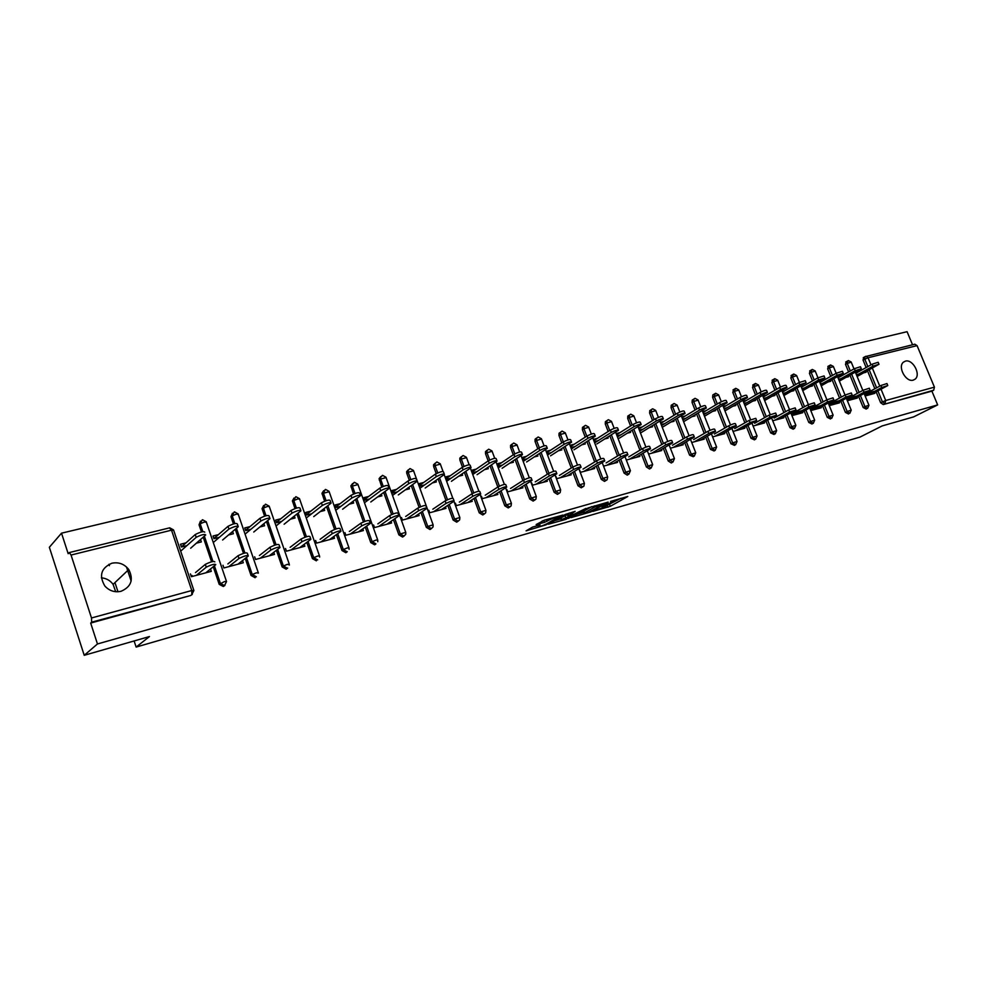 <?xml version="1.0" encoding="UTF-8"?>
<svg xmlns="http://www.w3.org/2000/svg" width="987" height="987" viewBox="0 0 987 987"><rect width="100%" height="100%" fill="white"/><g stroke="black" fill="none" stroke-linecap="round" stroke-linejoin="round"><path stroke-width="1.48" d="M592.817 511.414L610.299 506.294L627.806 496.473L610.509 501.433L614.198 501.421L601.577 506.467L606.018 505.949L603.884 507.219L592.817 511.414M121.093 591.275C131.259 586.796 133.813 579.554 128.754 569.536C124.374 563.996 118.761 561.887 111.876 563.219C101.118 568.006 98.774 575.606 104.844 586.007C109.335 590.892 114.751 592.644 121.093 591.275M115.701 591.719L113.086 584.353C110.186 580.442 106.288 578.271 101.39 577.839M913.259 380.118L915.048 379.205C921.327 374.715 912.753 358.725 905.363 361.143L903.438 362.155C897.294 366.769 905.967 382.623 913.259 380.118M532.486 527.12L526.096 530.858L545.996 524.85L562.886 515.066L544.442 520.149L536.151 524.553L544.503 522.357L549.734 519.754C554.756 517.435 557.593 516.559 558.247 517.126L546.749 523.813C541.801 526.096 538.988 526.959 538.322 526.429L540.049 524.948L532.486 527.12M937.65 404.904L913.617 416.896L882.107 425.952L860.01 437.081L136.132 647.077L149.456 636.553L84.228 655.306L97.466 643.968L937.65 404.904L931.901 391.136L933.677 390.223L883.217 404.559L931.901 391.136M571.152 517.583L590.806 511.92L608.14 502.112L588.079 507.935L571.152 517.583M566.279 519.261L548.39 524.22L565.292 514.449L575.162 511.352L568.598 515.572L574.2 514.153L585.982 508.391L568.635 518.311L566.094 518.78M181.164 546.267L182.607 545.91M213.723 537.977L214.882 537.668M245.43 529.883L246.343 529.649M276.348 522.012L277.014 521.839M370.791 501.976L389.137 488.429C388.397 487.504 385.596 488.257 380.735 490.675L379.822 488.109L364.548 499.521M791.648 414.885L796.731 413.516M810.5 409.839L815.262 408.556M828.969 404.892L833.423 403.695M847.08 400.043L851.238 398.921M108.965 564.305L109.409 565.662M114.961 582.577L117.984 591.768M134.121 640.958L136.132 647.077M914.813 344.216L917.071 345.623L934.43 387.151L933.677 390.223M864.834 395.281L868.708 394.245M912.543 344.771L907.078 331.694L61.515 533.177L49.35 547.267L84.228 655.306M97.466 643.968L90.681 623.068L91.655 622.168L91.495 617.973L71.052 555.039L69.337 552.56L68.177 553.707L61.515 533.177M865.907 371.618L866.154 372.222L863.674 372.852M874.581 392.678L874.852 393.357L865.118 395.972M856.395 374.715L858.641 374.135M857.826 372.173L855.581 372.741M874.05 391.395L864.316 393.998M224.9 585.439L223.321 586.5L219.213 584.366L213.241 566.735M211.563 561.8L203.211 537.125M201.471 531.956L199.041 524.8L200.435 521.148M192.292 594.408L190.651 595.506L91.655 622.168M90.681 623.068L190.651 595.506M883.217 404.559L880.626 402.733L876.135 391.851M874.864 388.767L867.462 370.767M866.13 367.546L863.045 360.058L863.748 357.393M218.411 534.633L213.044 535.99L213.969 538.705L219.324 537.335M232.611 531.5L233.376 533.745L228.528 534.979M242.543 560.567L243.295 562.763L223.901 567.957L222.976 565.243M286.144 569.178L282.134 566.908L276.397 550.314M274.62 545.182L266.465 521.555M264.602 516.152L262.048 508.675L263.64 505.517M280.789 518.78L275.669 520.075L276.582 522.715L281.702 521.407M294.348 516.065L295.027 518.002L290.437 519.174M304.193 544.318L304.86 546.243L286.452 551.19L285.527 548.538M347.251 551.721L345.82 552.72L341.971 550.499L336.382 534.633M334.568 529.451L326.549 506.676M324.624 501.211L321.984 493.241L323.687 490.675M340.083 503.715L335.198 504.962L336.098 507.528L340.996 506.269M353.038 501.334L353.642 503.049L349.299 504.16M362.797 528.835L363.401 530.55L345.882 535.25L344.969 532.659M403.856 536.237L402.597 537.064L398.884 534.88L393.443 519.668M391.605 514.56L383.696 492.464M381.759 487.06L379.094 478.633L380.809 476.573M396.515 489.379L391.839 490.564L392.74 493.068L397.416 491.871M408.902 487.282L409.445 488.799L405.336 489.848M418.562 514.067L419.117 515.596L402.437 520.075L401.536 517.558M457.795 521.444L456.685 522.16L453.107 520.013L447.777 505.381M445.964 500.421L438.129 478.88M436.217 473.637L433.651 466.592L433.54 464.791L435.292 463.125M450.294 475.709L445.816 476.857L446.704 479.287L451.182 478.152M462.126 473.859L462.632 475.228L458.733 476.215M471.7 499.965L472.218 501.359L456.315 505.628L455.414 503.173M509.243 507.318L508.243 507.935L504.801 505.825L499.582 491.723M497.83 487.01L490.021 465.889M488.183 460.917L485.53 453.724L485.493 451.676L486.936 450.38M501.581 462.681L497.288 463.779L498.176 466.148L502.469 465.05M512.919 461.04L513.376 462.274L509.674 463.211M522.407 486.505L522.876 487.775L507.7 491.847L506.812 489.453M558.371 493.821L557.47 494.364L554.139 492.291L549.031 478.658M547.353 474.229L539.568 453.465M537.816 448.789L535.053 441.436L535.09 439.227L536.373 438.179M550.573 450.232L546.453 451.281L547.329 453.601L551.449 452.552M561.43 448.789L561.85 449.899L558.334 450.8M570.819 473.637L571.251 474.796L556.754 478.683L555.878 476.351M605.327 480.916L604.513 481.397L601.293 479.361L596.271 466.16M594.68 461.965L586.907 441.559M585.229 437.155L582.392 429.69L582.49 427.371L583.86 426.483M597.406 438.339L593.446 439.338M607.819 437.056L608.202 438.068L604.846 438.919M594.31 441.608L598.27 440.597M617.109 461.324L617.517 462.385L603.649 466.111M650.248 468.566L649.52 468.985L646.399 466.987L641.464 454.193M639.934 450.208L632.198 430.159M630.594 425.989L627.683 418.451L627.818 416.07L628.978 415.33M642.216 426.952L638.49 427.902M652.21 425.816L652.567 426.742L649.372 427.556M639.342 430.122L643.068 429.16M661.401 449.529L661.783 450.516L648.582 454.057M693.281 456.734L689.592 455.143L684.744 442.719M683.251 438.919L675.577 419.241M674.022 415.268L671.061 407.693L671.234 405.275L672.221 404.658M685.138 416.045L681.721 416.921M694.737 415.046L695.07 415.897L692.023 416.674M682.572 419.08L685.99 418.217M703.83 438.228L704.187 439.141L691.714 442.484M734.513 445.384L730.972 443.792L726.21 431.714M724.779 428.087L717.142 408.754M715.637 404.966L712.639 397.366L712.836 394.936L713.675 394.43M726.284 405.595L723.163 406.385M735.512 404.707L735.821 405.484L732.922 406.225M724.002 408.507L727.123 407.705M744.519 427.383L744.852 428.235L733.057 431.393M774.067 434.502L770.674 432.898L765.986 421.141M764.592 417.674L757.017 398.686M755.561 395.059L752.538 387.472L753.463 384.609M765.764 395.565L762.914 396.28M774.647 394.788L774.931 395.503L772.167 396.206M763.753 398.366L766.603 397.638M783.555 416.97L783.875 417.772L772.71 420.758M812.054 424.04L808.797 422.448L804.171 410.999M802.826 407.668L795.3 389.014M793.893 385.535L790.834 377.972L791.685 375.183M803.689 385.929L801.099 386.583M812.227 385.251L812.498 385.917L809.858 386.596M801.913 388.619L804.516 387.953M821.036 406.965L821.344 407.717L810.783 410.543M820.518 405.682L809.957 408.507M848.561 413.997L845.415 412.393L840.862 401.24M839.555 398.032L832.078 379.711M830.721 376.38L827.649 368.842L828.414 366.115M840.134 376.664L837.778 377.268M848.364 376.072L848.61 376.701L846.081 377.342M838.592 379.255L840.949 378.65M857.074 397.354L857.37 398.057L847.364 400.734M856.556 396.071L846.55 398.736M866.278 409.111L863.193 407.52L858.678 396.503M857.382 393.357L849.943 375.196M848.598 371.926L845.514 364.4L846.254 361.711M839.234 402.116L839.53 402.832L829.253 405.595M838.716 400.833L828.438 403.572M822.085 381.253L819.617 381.883M830.474 380.612L830.733 381.266L828.142 381.92M820.431 383.894L822.911 383.264M830.486 418.969L827.279 417.365L822.702 406.064M821.369 402.807L813.868 384.313M812.486 380.908L809.426 373.357L810.228 370.606M802.48 411.924L802.789 412.689L791.944 415.601M801.962 410.641L791.105 413.541M784.912 390.692L782.197 391.383M793.622 389.964L793.906 390.667L791.192 391.358M783.024 393.443L785.751 392.74M793.252 429.222L789.933 427.618L785.27 416.02M783.9 412.615L776.35 393.801M774.918 390.26L771.883 382.672L772.772 379.847M764.234 422.128L764.555 422.942L753.093 426.026M746.234 400.525L743.248 401.29M755.277 399.698L755.573 400.451L752.736 401.166M744.075 403.387L747.06 402.622M754.5 439.881L751.033 438.29L746.295 426.372M744.889 422.831L737.277 403.671M735.808 399.957L732.798 392.37L733.773 389.47M724.384 432.75L724.729 433.626L712.602 436.883M705.927 410.765L702.658 411.591M715.341 409.827L715.661 410.641L712.688 411.394M703.497 413.738L706.766 412.899M714.107 450.997L710.504 449.406L705.693 437.155M704.237 433.453L696.575 413.948M695.045 410.061L692.072 402.474L692.257 400.056L693.158 399.488M682.844 443.817L683.214 444.767L670.383 448.209M663.906 421.437L660.328 422.35M673.702 420.376L674.047 421.264L670.926 422.054M661.191 424.546L664.757 423.633M671.999 462.582L671.296 462.989L668.224 461.003L663.338 448.394M661.821 444.508L654.122 424.644M652.543 420.573L649.606 413.01L649.767 410.617L650.828 409.938M639.49 455.365L639.884 456.389L626.326 460.028M620.046 432.59L616.172 433.564M630.249 431.381L630.619 432.343L627.35 433.182M617.023 435.81L620.909 434.823M628.04 474.673L627.263 475.129L624.092 473.106L619.12 460.115M617.554 456.019L609.806 435.798M608.165 431.516L605.29 424.003L605.401 421.659L606.66 420.844M594.223 467.406L594.643 468.517L580.467 472.329L579.591 470.022M574.249 444.224L570.202 445.248L571.078 447.543L575.113 446.506M584.884 442.855L585.279 443.916L581.849 444.792M582.12 487.294L581.257 487.812L577.987 485.752L572.916 472.341M571.288 468.023L563.503 447.444M561.788 442.904L558.987 435.501L559.049 433.231L560.542 432.232M546.884 480.003L547.341 481.212L532.511 485.185L531.623 482.828M526.355 456.389L522.148 457.462L523.024 459.806L527.243 458.733M537.459 454.847L537.89 456.019L534.275 456.932M534.09 500.495L533.14 501.075L529.748 498.978L524.59 485.123M522.888 480.546L515.078 459.609M513.289 454.785L510.575 447.506L510.575 445.371L511.945 444.212M497.349 493.155L497.843 494.487L482.31 498.657L481.409 496.227M476.24 469.121L471.848 470.231L472.736 472.65L477.128 471.527M487.825 467.382L488.294 468.677L484.494 469.639M483.827 514.301L482.766 514.967L479.25 512.833L473.982 498.472M472.205 493.623L464.383 472.304M462.496 467.184L459.893 460.078L459.819 458.153L461.361 456.685M445.445 506.936L445.976 508.391L429.703 512.759L428.802 510.279M423.719 482.47L419.154 483.63L420.043 486.097L424.62 484.925M435.835 480.496L436.353 481.927L432.343 482.951M431.146 528.748L429.962 529.525L426.322 527.354L420.931 512.45M419.117 507.392L411.234 485.592M409.309 480.25L406.78 473.267L406.644 471.613L408.334 469.775M391.012 521.358L391.592 522.987L374.505 527.564L373.604 525.022M368.644 496.461L363.87 497.67L364.771 500.212L369.545 498.99M381.303 494.228L381.883 495.832L377.663 496.917M375.887 543.899L374.567 544.799L370.779 542.591L365.264 527.07M363.438 521.913L355.48 499.484M353.543 494.043L350.878 485.838L352.606 483.531M333.853 536.484L334.494 538.297L316.543 543.109L315.63 540.506M310.806 511.155L305.81 512.426L306.723 515.029L311.719 513.746M324.057 508.613L324.698 510.439L320.232 511.574M316.358 560.838L312.423 558.593L306.772 542.381M304.971 537.212L296.89 514.03M294.99 508.576L292.386 500.853L294.04 498.003M273.757 552.338L274.472 554.398L255.584 559.469L254.658 556.779M249.995 526.602L244.764 527.934L245.677 530.599L250.92 529.266M263.874 523.69L264.59 525.775L259.877 526.984M255.139 577.728L251.043 575.433L245.232 558.432M243.505 553.374L235.251 529.254M233.438 523.937L230.97 516.707L232.451 513.228M210.49 568.993L211.292 571.35L191.392 576.679L190.454 573.916M185.975 542.862L180.498 544.256L181.411 547.008L186.901 545.614M200.521 539.507L201.336 541.925L196.339 543.195M286.193 569.154L287.698 568.056M126.509 566.994L131.148 581.035M606.104 505.875L620.946 498.262M577 514.252L583.601 512.352M588.215 512.561L605.006 503.321L594.803 506.973L583.922 513.215L588.215 512.561M584.218 511.759L583.268 511.488L591.719 506.615M560.875 518.891L554.349 520.766M569.215 513.055L568.228 513.906M561.751 519.483L561.221 519.828C561.862 520.346 564.626 519.483 569.511 517.237L572.879 514.906L561.751 519.483L561.097 517.731L560.69 518.422M561.097 517.731L568.13 514.326M542.048 521.087L546.218 519.643M857.123 376.479L878.985 364.265L872.964 366.189L872.15 364.203L878.159 362.278L878.886 364.03M872.964 366.189L856.617 375.257M872.15 364.203L855.815 373.296M871.731 394.208L887.782 385.535L881.761 387.509L880.935 385.51L886.955 383.548L887.695 385.337M865.895 393.579L880.935 385.51M866.697 395.553L881.761 387.509M839.345 381.105L861.306 368.743L855.223 370.68L854.397 368.669L860.479 366.732L861.207 368.496M855.223 370.68L838.827 379.835M854.397 368.669L838.012 377.848M821.209 385.818L843.28 373.308L837.112 375.257L836.285 373.234L842.442 371.285L843.169 373.061M837.112 375.257L820.678 384.511M836.285 373.234L819.864 382.5M802.727 390.63L824.885 377.972L818.642 379.933L817.816 377.885L824.059 375.924L824.774 377.7M818.642 379.933L802.184 389.273M817.816 377.885L801.358 387.249M783.863 395.54L806.12 382.722L799.803 384.696L798.964 382.623L805.281 380.649L806.009 382.45M799.803 384.696L783.308 394.146M798.964 382.623L782.481 392.098M764.629 400.549L786.984 387.57C786.503 387.064 784.369 387.731 780.569 389.557L779.73 387.472C783.518 385.621 785.652 384.967 786.133 385.473L786.861 387.286M780.569 389.557L764.049 399.106M779.73 387.472L763.222 397.033M854.187 398.908L870.152 390.235L864.057 392.221L863.23 390.198L869.313 388.224L870.053 390.025M848.24 398.279L863.23 390.198M849.054 400.278L864.057 392.221M836.297 403.708L852.163 395.022L846.007 397.021L845.168 394.985L851.337 392.986L852.077 394.8M830.252 403.091L845.168 394.985M831.066 405.102L846.007 397.021M818.05 408.593L833.818 399.908L827.587 401.919L826.748 399.858L832.991 397.86L833.731 399.673M811.906 407.989L826.748 399.858M812.72 410.024L827.587 401.919M799.445 413.59L815.114 404.892L808.785 406.915L807.946 404.83L814.263 402.819L815.015 404.645M793.178 412.985L807.946 404.83M794.004 415.046L808.785 406.915M780.458 418.685L796.015 409.987L789.612 412.023L788.761 409.913L795.164 407.878L795.904 409.728M774.079 418.081L788.761 409.913M774.906 420.166L789.612 412.023M744.988 405.682L767.442 392.518C766.961 391.987 764.789 392.666 760.952 394.529L760.101 392.407C763.938 390.544 766.109 389.877 766.591 390.408L767.318 392.221M760.952 394.529L744.395 404.176M760.101 392.407L743.569 402.091M761.088 423.879L776.522 415.182L770.033 417.23L769.181 415.095L775.671 413.059L776.411 414.91M754.599 423.287L769.181 415.095M755.425 425.397L770.033 417.23M724.952 410.913L747.492 397.576C746.999 397.021 744.803 397.699 740.904 399.587L740.053 397.453C743.951 395.553 746.147 394.886 746.641 395.442L747.369 397.267M740.904 399.587L724.335 409.358M740.053 397.453L723.496 407.236M741.311 429.185L756.622 420.474L750.046 422.547L749.182 420.388L755.771 418.328L756.511 420.203M734.698 428.605L749.182 420.388M735.537 430.727L750.046 422.547M704.496 416.255L727.123 402.733C726.629 402.165 724.396 402.844 720.448 404.769L719.597 402.597C723.545 400.673 725.766 399.994 726.272 400.574L727 402.412M720.448 404.769L703.854 414.639M719.597 402.597L703.015 412.504M721.139 434.588L736.302 425.89C735.833 425.397 733.6 426.088 729.627 427.976L728.764 425.804C732.749 423.904 734.97 423.213 735.438 423.719L736.191 425.607M714.391 434.021L728.764 425.804M715.23 436.18L729.627 427.976M683.72 421.646L706.322 408.013C705.816 407.421 703.558 408.1 699.549 410.049L698.697 407.865C702.695 405.904 704.952 405.225 705.458 405.83L706.186 407.668M699.549 410.049L682.942 420.043M698.697 407.865L682.103 417.883M700.523 440.116L715.55 431.43C715.069 430.9 712.811 431.603 708.777 433.515L707.913 431.319C711.948 429.394 714.206 428.703 714.687 429.234L715.427 431.122M693.651 439.56L707.913 431.319M694.503 441.732L708.777 433.515M662.696 427.05L685.077 413.393C684.559 412.776 682.264 413.467 678.205 415.453L677.341 413.232C681.4 411.246 683.695 410.567 684.213 411.184L684.929 413.035M678.205 415.453L661.586 425.557M677.341 413.232L660.735 423.374M679.475 445.766L694.342 437.068C693.861 436.538 691.566 437.241 687.483 439.19L686.607 436.957C690.703 435.008 692.985 434.305 693.479 434.86L694.219 436.76M672.468 445.223L686.607 436.957M673.319 447.419L687.483 439.19M641.217 432.565L663.363 418.895C662.832 418.254 660.513 418.944 656.392 420.968L655.516 418.722C659.637 416.711 661.969 416.02 662.487 416.662L663.215 418.525M656.392 420.968L639.761 431.208M655.516 418.722L638.91 429M657.984 451.528L672.678 442.842C672.184 442.287 669.865 443.003 665.719 444.977L664.843 442.719C668.989 440.745 671.308 440.042 671.814 440.609L672.554 442.521M650.828 450.997L664.843 442.719M651.691 453.218L665.719 444.977M619.281 438.191L641.168 424.521C640.637 423.855 638.281 424.558 634.098 426.606L633.222 424.336C637.405 422.288 639.761 421.597 640.304 422.263L641.019 424.139M634.098 426.606L617.467 436.97M633.222 424.336L616.616 434.736M636.01 457.425L650.544 448.752C650.038 448.172 647.682 448.888 643.475 450.899L642.586 448.616C646.793 446.605 649.15 445.89 649.668 446.482L650.408 448.406M628.719 456.895L642.586 448.616M629.583 459.152L643.475 450.899M596.864 443.94L618.491 430.27C617.936 429.592 615.543 430.283 611.298 432.368L610.422 430.073C614.667 427.988 617.06 427.297 617.615 427.988L618.331 429.863M611.298 432.368L594.667 442.867M610.422 430.073L593.903 440.56M613.556 463.446L627.905 454.785C627.387 454.18 624.993 454.896 620.724 456.944L619.836 454.637C624.105 452.589 626.498 451.873 627.029 452.49L627.769 454.427M606.129 462.928L619.836 454.637M606.993 465.21L620.724 456.944M573.965 449.825L595.297 436.155C594.729 435.44 592.299 436.143 587.993 438.265L587.117 435.946C591.41 433.824 593.853 433.12 594.408 433.836L595.136 435.736M587.993 438.265L571.374 448.912M587.117 435.946L570.683 446.506M590.608 469.602L604.76 460.954C604.229 460.324 601.799 461.052 597.468 463.125L596.58 460.793C600.91 458.721 603.341 457.993 603.871 458.622L604.612 460.571M583.021 469.096L596.58 460.793M583.897 471.404L597.468 463.125M550.549 455.834L571.572 442.164C571.004 441.423 568.524 442.139 564.157 444.286L563.269 441.942C567.636 439.783 570.104 439.079 570.696 439.82L571.411 441.732M564.157 444.286L547.551 455.081M563.269 441.942L546.946 452.601M567.143 475.894L581.084 467.258C580.541 466.617 578.074 467.344 573.669 469.454L572.781 467.098C577.173 464.988 579.653 464.26 580.196 464.914L580.936 466.876M559.407 475.413L572.781 467.098M560.271 477.745L573.669 469.454M526.602 461.978L547.316 448.32C546.712 447.555 544.207 448.271 539.766 450.454L538.877 448.086C543.306 445.89 545.823 445.174 546.416 445.951L547.143 447.864M539.766 450.454L523.184 461.41M538.877 448.086L522.666 458.832M543.146 482.335L556.865 473.723C556.31 473.044 553.793 473.785 549.34 475.931L548.439 473.55C552.893 471.391 555.41 470.663 555.977 471.342L556.717 473.316M535.238 481.866L548.439 473.55M536.114 484.222L549.34 475.931M502.112 468.27L522.481 454.612C521.864 453.823 519.31 454.538 514.807 456.771L513.919 454.365C518.409 452.132 520.976 451.417 521.592 452.219L522.308 454.143M514.807 456.771L498.25 467.887M513.919 454.365L497.83 465.222M518.594 488.923L532.092 480.324C531.512 479.633 528.958 480.373 524.418 482.557L523.517 480.138C528.045 477.955 530.599 477.214 531.191 477.918L531.931 479.904M510.526 488.466L523.517 480.138M511.402 490.847L524.418 482.557M477.054 474.698L497.066 461.065C496.436 460.238 493.833 460.966 489.268 463.224L488.368 460.793C492.932 458.523 495.536 457.808 496.165 458.634L496.88 460.571M489.268 463.224L472.748 474.513M488.368 460.793L472.415 471.749M493.463 495.659L506.713 487.084C506.121 486.369 503.518 487.122 498.916 489.342L498.016 486.899C502.617 484.666 505.208 483.926 505.813 484.654L506.553 486.653M485.222 495.215L498.016 486.899M486.11 497.633L498.916 489.342M451.417 481.286L471.046 467.653C470.392 466.814 467.739 467.542 463.1 469.849L462.2 467.382C466.839 465.074 469.491 464.346 470.145 465.198L470.861 467.147M463.1 469.849L446.63 481.311M462.2 467.382L446.395 478.448M467.752 502.556L480.743 494.018C480.126 493.278 477.486 494.031 472.81 496.288L471.897 493.808C476.573 491.551 479.213 490.798 479.842 491.551L480.583 493.562M459.325 502.124L471.897 493.808M460.226 504.579L472.81 496.288M425.175 488.022L444.409 474.414C443.718 473.55 441.029 474.278 436.316 476.622L435.403 474.118C440.116 471.774 442.805 471.046 443.496 471.922L444.212 473.883M436.316 476.622L419.894 488.281M435.403 474.118L419.759 485.296M441.423 509.613L454.143 501.112C453.502 500.347 450.812 501.112 446.062 503.407L445.149 500.89C449.887 498.595 452.589 497.83 453.23 498.608L453.971 500.631M432.812 509.206L445.149 500.89M433.712 511.685L446.062 503.407M398.316 494.919L417.106 481.335C416.403 480.435 413.652 481.187 408.865 483.556L407.952 481.027C412.739 478.646 415.478 477.905 416.193 478.818L416.909 480.78M408.865 483.556L392.518 495.437M407.952 481.027L392.481 492.328M414.466 516.855L426.89 508.379C426.224 507.589 423.485 508.354 418.661 510.686L417.748 508.145C422.559 505.813 425.298 505.036 425.977 505.837L426.717 507.886M374.813 544.713L375.726 544.096M405.669 516.46L417.748 508.145M406.558 518.965L418.661 510.686M379.822 488.109C384.683 485.69 387.484 484.938 388.224 485.875L388.927 487.862M380.735 490.675L364.462 502.765M386.842 524.257L398.97 515.819C398.267 515.004 395.466 515.794 390.581 518.163L389.655 515.584C394.541 513.203 397.342 512.426 398.045 513.252L398.785 515.313M377.848 523.887L389.655 515.584M378.749 526.429L390.581 518.163M342.612 509.218L360.465 495.708C359.7 494.746 356.838 495.499 351.903 497.966L350.977 495.375C355.912 492.908 358.774 492.155 359.552 493.118L360.255 495.104M351.903 497.966L335.716 510.291M350.977 495.375L335.888 506.923M358.54 531.845L370.347 523.455C369.607 522.616 366.757 523.406 361.785 525.824L360.86 523.209C365.832 520.791 368.682 520.001 369.422 520.852L370.15 522.925M349.336 531.5L360.86 523.209M350.237 534.078L361.785 525.824M313.718 516.633L331.077 503.16C330.263 502.173 327.351 502.938 322.342 505.443L321.417 502.815C326.426 500.298 329.337 499.545 330.151 500.532L330.855 502.543M322.342 505.443L306.254 518.015M321.417 502.815L306.538 514.511M329.522 539.63L340.984 531.277C340.219 530.426 337.307 531.216 332.261 533.671L331.336 531.031C336.382 528.563 339.294 527.774 340.059 528.65L340.799 530.735M320.109 539.297L331.336 531.031M321.022 541.912L332.261 533.671M284.108 524.233L300.924 510.81C300.073 509.798 297.099 510.563 292.004 513.117L291.079 510.452C296.174 507.898 299.147 507.121 299.999 508.145L300.702 510.168M292.004 513.117L276.039 525.96M291.079 510.452L276.446 522.296M299.777 547.612L310.88 539.309C310.078 538.421 307.105 539.235 301.973 541.727L301.035 539.05C306.167 536.546 309.141 535.744 309.955 536.632L310.683 538.742M290.141 547.304L301.035 539.05M291.054 549.956L301.973 541.727M253.758 532.018L269.994 518.644C269.106 517.607 266.071 518.397 260.889 520.988L259.951 518.274C265.133 515.683 268.168 514.906 269.069 515.954L269.772 517.99M260.889 520.988L245.06 534.127M259.951 518.274L245.578 530.303M269.266 555.792L280 547.551C279.136 546.638 276.101 547.452 270.894 549.993L269.957 547.279C275.163 544.738 278.198 543.923 279.062 544.836L279.79 546.958M259.408 555.508L269.957 547.279M260.321 558.198L270.894 549.993M222.606 540.012L238.262 526.7C237.312 525.639 234.203 526.429 228.947 529.057L228.009 526.318C233.265 523.678 236.374 522.888 237.324 523.974L238.027 526.022M213.908 538.52L228.009 526.318L228.947 529.057L213.476 542.356M237.966 564.194L248.292 556.002C247.392 555.076 244.282 555.903 238.99 558.482L238.052 555.718C243.345 553.139 246.442 552.313 247.355 553.251L248.082 555.397M227.861 563.935L238.052 555.718L238.99 558.482L228.787 566.649M190.664 548.217L205.703 534.942C204.679 533.881 201.508 534.67 196.191 537.323L195.253 534.535C200.558 531.882 203.729 531.092 204.753 532.166M196.142 537.36L181.287 550.623M195.204 534.572L181.411 546.983M191.737 575.705L191.12 575.877M205.839 572.805L215.771 564.663C214.796 563.737 211.625 564.564 206.271 567.167L205.321 564.367C210.675 561.763 213.846 560.937 214.821 561.874M191.207 576.149L192.046 575.458M195.488 572.583L205.284 564.404L206.271 567.167M196.413 575.335L206.234 567.192M917.071 345.623L868.066 357.75L871.003 364.845M872.323 368.065L879.775 386.139M881.058 389.236L885.697 400.5L934.43 387.151M863.267 357.676L865.92 356.258L868.066 357.75L863.045 360.058M880.626 402.733L885.697 400.5L884.981 403.634L882.39 401.82L877.899 390.914M91.495 617.973L191.774 590.522L171.516 530.167L71.052 555.039M193.773 590.152L173.687 530.34L171.516 530.167L169.443 527.959M191.786 594.593L191.774 590.522L193.896 590.51L191.786 594.593M876.616 387.829L869.189 369.804M867.869 366.584L864.772 359.083L864.994 356.689L914.924 344.179M863.193 407.52L864.945 406.595L867.573 408.433L868.942 405.287L864.945 406.595L860.417 395.565M850.325 370.952L847.241 363.426L851.238 362.155L854.002 368.891M859.122 392.419L851.67 374.233M848.006 360.724L847.241 363.426L845.514 364.4M845.415 412.393L847.154 411.468L842.602 400.303M841.294 397.095L833.805 378.749M832.436 375.405L829.364 367.855L827.649 368.842M827.279 417.365L829.018 416.44L824.429 405.126M823.096 401.857L815.583 383.351M814.201 379.933L811.129 372.37L809.426 373.357M808.797 422.448L810.524 421.511L805.885 410.049M804.541 406.718L797.002 388.039M795.596 384.56L792.536 376.985L790.834 377.972M789.933 427.618L791.648 426.68L786.984 415.071M785.615 411.665L778.04 392.826M776.609 389.273L773.561 381.685L771.883 382.672M770.674 432.898L772.389 431.961L767.689 420.203M766.294 416.724L758.695 397.712M757.239 394.072L754.204 386.485L752.538 387.472M751.033 438.29L752.736 437.352L747.986 425.422M746.579 421.868L738.955 402.684M737.474 398.97L734.451 391.37L732.798 392.37M730.972 443.792L732.662 442.855L727.888 430.764M726.444 427.124L718.795 407.767M717.302 403.967L714.292 396.367L712.639 397.366M710.504 449.406L712.17 448.468L707.358 436.205M705.89 432.491L698.216 412.961M696.699 409.062L693.713 401.475L692.072 402.474M689.592 455.143L691.245 454.205L686.384 441.757M684.904 437.957L677.205 418.254M675.651 414.269L672.69 406.681L671.061 407.693M668.224 461.003L669.865 460.065L664.967 447.432M663.461 443.545L655.738 423.657M654.159 419.574L651.21 411.998L649.606 413.01M646.399 466.987L648.027 466.049L643.08 453.23M641.55 449.245L633.802 429.172M632.186 424.99L629.274 417.439L627.683 418.451M624.092 473.106L625.709 472.168L620.724 459.152M619.145 455.056L611.385 434.811M609.744 430.505L606.857 422.991L605.29 424.003M601.293 479.361L602.884 478.411L597.851 465.198M596.259 460.991L588.474 440.56M586.796 436.143L583.946 428.679L582.392 429.69M577.987 485.752L579.554 484.814L574.483 471.379M572.842 467.061L565.045 446.445M563.33 441.905L560.517 434.477L558.987 435.501M554.139 492.291L555.693 491.353L550.573 477.696M548.908 473.267L541.086 452.453M539.346 447.802L536.57 440.412L535.053 441.436M529.748 498.978L531.277 498.04L526.108 484.161M524.418 479.633L516.583 458.597M514.807 453.847L512.068 446.482L510.575 447.506M504.801 505.825L506.306 504.888L501.075 490.761M499.373 486.159L491.501 464.877M489.712 460.041L486.998 452.7L485.53 453.724M479.25 512.833L480.731 511.895L475.45 497.51M473.748 492.846L465.827 471.305M464.026 466.395L461.336 459.054L459.893 460.078M453.107 520.013L454.563 519.063L449.221 504.419M447.506 499.706L439.548 477.868M437.747 472.909L435.07 465.568L433.651 466.592M426.322 527.354L427.753 526.416L422.35 511.488M420.635 506.738L412.628 484.58M410.826 479.596L408.174 472.23L406.78 473.267M398.884 534.88L400.29 533.942L394.825 518.706M393.122 513.943L385.066 491.452M383.264 486.443L380.624 479.065L379.267 480.089M370.779 542.591L372.148 541.653L366.621 526.108M364.931 521.346L356.813 498.484M355.024 493.475L352.396 486.06L351.076 487.084M341.971 550.499L343.303 549.562L337.702 533.683M336.036 528.933L327.844 505.665M326.092 500.693L323.465 493.229L322.169 494.253M312.423 558.593L313.718 557.667L308.055 541.431M306.414 536.731L298.148 513.03M296.433 508.108L293.805 500.582L292.559 501.606M282.134 566.908L283.38 565.983L277.643 549.352M276.052 544.75L267.687 520.556M266.021 515.732L263.393 508.108L262.172 509.144M251.043 575.433L252.265 574.508L246.429 557.47M244.899 552.991L236.436 528.255M234.832 523.579L232.192 515.843L231.02 516.867M202.224 519.878L200.176 523.776L202.853 531.648L200.176 523.776L204.346 522.049L206.394 522.234L226.405 581.195M219.151 584.181L220.311 583.268L214.401 565.785L220.385 583.44L224.493 585.575L226.529 581.565L224.53 581.553L219.213 584.366M212.933 561.467L204.358 536.126L212.945 561.467M206.246 521.778L202.508 519.742L199.041 524.8M849.832 413.319L851.213 410.148L847.154 411.468L849.832 413.319M830.153 365.128L829.364 367.855L833.41 366.584L836.162 373.308M831.733 418.303L833.127 415.108L829.018 416.44L831.733 418.303M811.956 369.607L811.129 372.37L815.225 371.087L817.952 377.799M813.276 423.386L814.67 420.166L810.524 421.511L813.276 423.386M793.388 374.184L792.536 376.985L796.682 375.689L799.396 382.388M794.436 428.58L795.855 425.335L791.648 426.68L794.436 428.58M774.45 378.86L773.561 381.685L777.768 380.39L780.458 387.077M775.227 433.873L776.646 430.603L772.389 431.961L775.227 433.873M755.129 383.622L754.204 386.485L758.472 385.177L761.15 391.851M755.61 439.277L757.054 435.97L752.736 437.352L755.61 439.277M735.414 388.471L734.451 391.37L738.782 390.062L741.434 396.737M735.586 444.792L737.042 441.46L732.662 442.855L735.586 444.792M715.279 393.443L714.292 396.367L718.672 395.047L721.324 401.734M715.143 450.417L716.611 447.074L712.17 448.468L715.143 450.417M694.737 398.501L693.886 399.044L693.713 401.475L698.154 400.142L700.782 406.829M694.268 456.179L695.749 452.786L691.245 454.205L694.268 456.179M673.751 403.671L672.85 404.263L672.69 406.681L677.193 405.349L679.809 412.035M672.937 462.052L674.442 458.634L669.865 460.065L672.937 462.052M652.321 408.951L651.371 409.605L651.21 411.998L655.787 410.654L658.391 417.353M651.149 468.048L652.666 464.618L648.027 466.049L651.149 468.048M630.422 414.355L629.41 415.058L629.274 417.439L633.925 416.082L636.516 422.806M628.879 474.192L630.422 470.725L625.709 472.168L628.879 474.192M608.041 419.87L606.98 420.647L606.857 422.991L611.582 421.634L614.161 428.37M606.117 480.459L607.104 479.768L607.671 476.955L602.884 478.411L606.117 480.459M585.18 425.496L584.045 426.359L583.946 428.679L588.733 427.309L591.312 434.07M582.836 486.875L583.909 486.097L584.415 483.346L579.554 484.814L582.836 486.875M561.8 431.27L560.591 432.207L560.517 434.477L565.391 433.096L567.969 439.906M559.037 493.426L560.172 492.562L560.628 489.873L555.693 491.353L559.037 493.426M537.89 437.155L536.595 438.203L536.57 440.412L541.518 439.03L544.084 445.877M534.683 500.138L535.916 499.163L536.299 496.547L531.277 498.04L534.683 500.138M513.437 443.188L512.068 444.347L512.068 446.482L517.089 445.088L519.668 452.009M509.761 506.997L511.081 505.912L511.414 503.382L506.306 504.888L509.761 506.997M488.405 449.344L486.961 450.652L486.998 452.7L492.106 451.293L494.697 458.289M484.259 514.03L485.678 512.784L485.925 510.365L480.731 511.895L484.259 514.03M462.804 455.661L461.262 457.129L461.336 459.054L466.543 457.647L469.146 464.741M458.141 521.222L459.671 519.804L459.843 517.533L454.563 519.063L458.141 521.222M436.587 462.126L434.959 463.767L435.07 465.568L440.362 464.137L443.003 471.391M431.393 528.588L433.034 526.959L433.133 524.862L427.753 526.416L431.393 528.588M409.753 468.739L408.026 470.589L408.174 472.23L413.565 470.799L416.28 478.313M404.004 536.138L405.743 534.263L405.768 532.363L400.29 533.942L404.004 536.138M382.265 475.512L380.451 477.597L380.624 479.065L386.114 477.609L405.657 532.067M375.936 543.862L372.148 541.653L376.17 540.025L377.737 540.062L377.774 541.715M354.099 482.446L352.211 484.802L352.396 486.06L357.997 484.592L377.626 539.753M347.165 551.795L343.303 549.562L347.362 547.908L349.003 547.945L349.09 549.315M325.229 489.564L323.465 493.229L329.177 491.748L348.892 547.625M317.666 559.913L313.718 557.667L317.814 556.002L319.541 556.039L319.652 557.075M295.644 496.856L293.805 500.582L297.877 498.891L299.641 499.089L319.418 555.706M287.402 568.253L283.38 565.983L287.525 564.293L289.438 565.008M265.293 504.332L263.393 508.108L267.489 506.417L269.34 506.615L289.203 563.984M256.361 576.803L252.265 574.508L256.435 572.805L258.384 573.126M234.166 512.006L232.192 515.843L236.325 514.128L238.274 514.326L258.212 572.485M609.645 504.604L610.299 506.294M607.326 505.529L607.967 507.219M594.384 505.85L594.803 506.973M583.946 511.044L584.6 512.771M568.142 513.672L568.796 515.436M567.352 514.548L568.006 516.3M564.959 515.51L565.625 517.262M538.544 525.38L538.816 526.096M549.364 518.743L549.734 519.754M546.267 519.618L546.934 521.383M543.837 520.581L544.503 522.357M113.086 584.353L128.754 569.536M913.37 380.094L915.048 379.205M173.515 529.896L169.702 527.823L69.337 552.56M868.893 405.151L864.131 393.566M862.835 390.408L855.359 372.173M851.176 361.995L848.413 360.576L845.736 362.007M851.152 410.012L846.352 398.267M845.045 395.047L837.531 376.652M833.349 366.411L830.56 364.968L827.871 366.436M833.065 414.972L828.229 403.054M826.896 399.784L819.346 381.216M815.163 370.915L812.35 369.459L809.648 370.939M814.62 420.018L809.735 407.939M808.378 404.608L800.802 385.868M796.62 375.504L793.782 374.036L791.056 375.553M795.793 425.175L790.858 412.924M789.501 409.531L781.889 390.605M777.694 380.192L774.844 378.7L772.093 380.242M776.584 430.443L771.612 418.007M770.23 414.565L762.581 395.442M758.398 384.967L755.524 383.462L752.748 385.041M756.98 435.81L751.958 423.189M750.576 419.697L742.878 400.377M738.695 389.853L735.796 388.323L732.996 389.939M736.968 441.288L731.898 428.481M730.503 424.941L722.78 405.41M718.598 394.837L715.674 393.282L712.836 394.936M716.537 446.889L711.417 433.873M710.023 430.307L702.238 410.543M698.068 399.92L695.119 398.353L692.257 400.056M695.675 452.601L690.505 439.375M689.099 435.785L681.277 415.774M677.107 405.102L674.133 403.523L671.234 405.275M674.368 458.437L669.137 445.001M667.73 441.374L659.859 421.128M655.701 410.407L652.691 408.803L649.767 410.617M652.592 464.408L647.299 450.738M645.905 447.099L637.972 426.581M633.827 415.823L630.792 414.195L627.818 416.07M630.335 470.503L624.993 456.586M623.599 452.959L615.617 432.146M611.484 421.363L608.424 419.709L605.401 421.659M607.585 476.733L602.181 462.57M600.799 458.943L592.755 437.833M588.634 427.026L585.55 425.348L582.49 427.371M584.329 483.112L578.863 468.677M577.494 465.074L569.376 443.644M565.28 432.812L562.158 431.109L559.049 433.231M560.542 489.626L555.015 474.92M553.67 471.354L545.478 449.578M541.407 438.721L538.248 437.007L535.09 439.227M536.212 496.288L530.611 481.298M529.303 477.794L521.025 455.636M516.978 444.779L513.783 443.027L510.575 445.371M511.315 503.111L505.64 487.812M504.369 484.395L496.005 461.817M491.995 450.96L488.762 449.196L485.493 451.676M485.826 510.094L480.089 494.475M478.868 491.168L470.392 468.134M466.419 457.302L463.15 455.513L459.819 458.153M459.745 517.25L453.921 501.285M452.774 498.139L444.175 474.599M440.239 463.791L436.933 461.965L433.54 464.791M433.022 524.566L427.087 508.157M427.001 507.923L426.174 505.628M426.088 505.381L417.304 481.113M417.205 480.842L416.391 478.584M413.442 470.429L410.086 468.591L406.644 471.613M385.991 477.227L382.586 475.364L379.094 478.633M357.862 484.198L354.419 482.31L350.878 485.838M329.041 491.341L325.55 489.416L321.984 493.241M299.505 498.669L295.94 496.708L292.386 500.853M269.204 506.171L265.589 504.197L262.048 508.675M238.126 513.882L234.45 511.871L230.97 516.707M583.268 511.488L583.922 513.215M567.932 513.808L568.598 515.572M560.567 518.076L561.221 519.828M538.001 525.54L538.322 526.429M195.253 534.535L196.191 537.323"/></g></svg>

